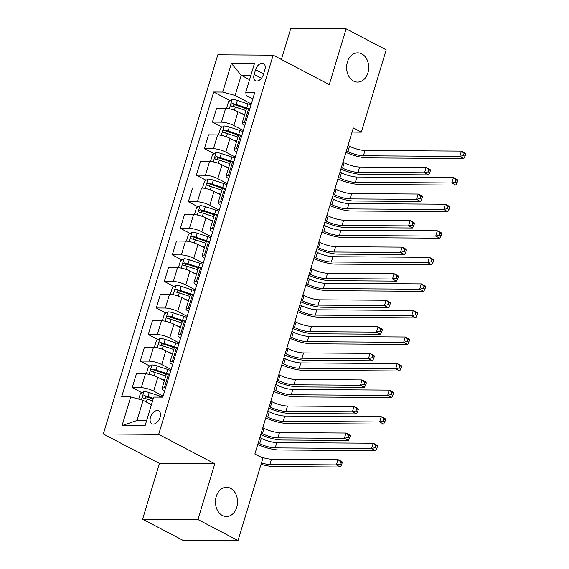 <?xml version="1.0" encoding="UTF-8"?>
<svg xmlns="http://www.w3.org/2000/svg" width="569" height="569" viewBox="0 0 569 569"><rect width="100%" height="100%" fill="white"/><g stroke="black" fill="none" stroke-linecap="round" stroke-linejoin="round"><path stroke-width="0.85" d="M230.594 488.302A14.623 11.053 -89.6 0 1 237.337 504.667A14.623 11.053 -89.6 0 1 226.398 516.517A14.623 11.053 -89.6 0 1 222.387 515.493A14.623 11.053 -89.6 0 1 215.651 499.12A14.623 11.053 -89.6 0 1 226.59 487.277A14.623 11.053 -89.6 0 1 230.594 488.302M361.756 53.877A14.623 11.053 -89.6 0 1 368.499 70.243A14.623 11.053 -89.6 0 1 357.552 82.092A14.623 11.053 -89.6 0 1 353.548 81.068A14.623 11.053 -89.6 0 1 346.813 64.695A14.623 11.053 -89.6 0 1 357.752 52.853A14.623 11.053 -89.6 0 1 361.756 53.877M160.067 417.333A7.312 4.46 -62.3 0 0 158.673 410.825A7.312 4.46 -62.3 0 0 150.493 417.269A7.312 4.46 -62.3 0 0 151.88 423.777A7.312 4.46 -62.3 0 0 160.067 417.333M142.606 519.17L197.955 519.54L214.79 463.771L159.441 463.408L142.606 519.17L182.692 540.18L238.034 540.55L262.885 458.23L254.869 454.026L353.321 127.947L361.336 132.15L386.195 49.83L346.108 28.82L290.766 28.45L281.399 59.482M159.441 463.408L103.33 433.991L217.813 54.795L273.156 55.165L158.673 434.353L103.33 433.991M255.566 69.731L254.158 74.404A7.084 4.317 -62.3 0 0 255.509 80.713A7.084 4.317 -62.3 0 0 263.433 74.468L264.841 69.795A7.084 4.317 -62.3 0 0 263.497 63.493A7.084 4.317 -62.3 0 0 255.566 69.731L263.589 73.942M250.872 75.364L241.235 75.3L235.139 95.478L222.742 92.078L213.695 92.014L121.659 396.856L130.706 396.92L143.103 400.32L137.008 420.505L146.646 420.562M222.742 92.078L231.405 63.401L254.435 63.55L245.78 92.228L246.206 95.556L252.8 99.006M130.706 396.92L122.05 425.598L145.081 425.747L153.744 397.07L162.791 397.134L254.827 92.292L245.78 92.228M197.955 519.54L238.034 540.55M214.79 463.771L158.673 434.353M273.156 55.165L329.273 84.582L346.108 28.82M352.069 132.086L361.336 132.15M249.571 79.667L241.235 75.3L231.405 63.401M251.306 103.956L235.139 95.478M244.535 115.166L238.027 111.759A9.14 2.176 -163.2 0 0 225.63 108.352L216.583 108.295L212.408 122.1L222.109 127.186M243.29 130.507L233.859 125.564A9.14 2.176 -163.2 0 0 221.462 122.164L212.408 122.1M236.519 141.724L230.011 138.31A9.14 2.176 -163.2 0 0 217.614 134.91L208.56 134.846L204.392 148.658L214.093 153.744M235.274 157.065L225.836 152.115A9.14 2.176 -163.2 0 0 213.446 148.715L204.392 148.658M228.503 168.275L221.988 164.861A9.14 2.176 -163.2 0 0 209.598 161.461L200.544 161.404L196.376 175.209L206.078 180.295M227.251 183.616L217.82 178.673A9.14 2.176 -163.2 0 0 205.423 175.273L196.376 175.209M220.488 194.833L213.972 191.419A9.14 2.176 -163.2 0 0 201.575 188.019L192.528 187.955L188.36 201.767L198.055 206.846M219.236 210.174L209.805 205.224A9.14 2.176 -163.2 0 0 197.407 201.824L188.36 201.767M212.465 221.384L205.957 217.97A9.14 2.176 -163.2 0 0 193.56 214.57L184.512 214.513L180.345 228.318L190.039 233.404M211.22 236.725L201.789 231.782A9.14 2.176 -163.2 0 0 189.392 228.375L180.345 228.318M204.449 247.942L197.941 244.528A9.14 2.176 -163.2 0 0 185.544 241.128L176.497 241.064L172.322 254.869L182.023 259.955M203.204 263.276L193.773 258.333A9.14 2.176 -163.2 0 0 181.376 254.933L172.322 254.869M196.433 274.493L189.925 271.079A9.14 2.176 -163.2 0 0 177.528 267.679L168.474 267.622L164.306 281.427L174.007 286.513M195.188 289.834L185.757 284.891A9.14 2.176 -163.2 0 0 173.36 281.484L164.306 281.427M188.417 301.044L181.902 297.637A9.14 2.176 -163.2 0 0 169.512 294.23L160.458 294.173L156.29 307.978L165.992 313.064M187.173 316.385L177.734 311.442A9.14 2.176 -163.2 0 0 165.337 308.042L156.29 307.978M180.401 327.602L173.886 324.188A9.14 2.176 -163.2 0 0 161.489 320.788L152.442 320.724L148.274 334.536L157.969 339.622M179.15 342.943L169.718 337.993A9.14 2.176 -163.2 0 0 157.321 334.593L148.274 334.536M172.379 354.153L165.871 350.746A9.14 2.176 -163.2 0 0 153.474 347.339L144.426 347.282L140.258 361.087L149.953 366.173M171.134 369.494L161.703 364.551A9.14 2.176 -163.2 0 0 149.306 361.151L140.258 361.087M164.363 380.711L157.855 377.297A9.14 2.176 -163.2 0 0 145.458 373.897L136.411 373.833L132.243 387.645L141.937 392.731M163.118 396.052L153.687 391.102A9.14 2.176 -163.2 0 0 141.29 387.702L132.243 387.645M151.439 404.694L143.103 400.32M249.926 108.515L248.667 108.508A9.14 2.176 -163.2 0 0 246.327 109.227L242.159 123.039A9.14 2.176 -163.2 0 0 244.784 125.564M213.695 92.014L230.125 100.635M243.532 107.662L246.363 109.141M163.36 373.2L166.191 374.686M171.383 346.649L174.206 348.128M179.399 320.091L182.222 321.577M187.414 293.54L190.245 295.019M195.43 266.989L198.261 268.468M203.446 240.431L206.277 241.917M211.469 213.88L214.293 215.359M219.485 187.322L222.308 188.808M227.5 160.771L230.331 162.25M235.516 134.213L238.347 135.699M245.758 122.321L244.492 122.314A9.14 2.176 -163.2 0 0 242.159 123.039M241.91 135.066L240.644 135.059A9.14 2.176 -163.2 0 0 238.311 135.785L234.144 149.59A9.14 2.176 -163.2 0 0 236.768 152.115M237.742 148.879L236.476 148.872A9.14 2.176 -163.2 0 0 234.144 149.59M233.895 161.624L232.629 161.617A9.14 2.176 -163.2 0 0 230.296 162.336L226.128 176.141A9.14 2.176 -163.2 0 0 228.745 178.673M229.727 175.43L228.461 175.423A9.14 2.176 -163.2 0 0 226.128 176.141M225.879 188.175L224.613 188.168A9.14 2.176 -163.2 0 0 222.28 188.887L218.112 202.699A9.14 2.176 -163.2 0 0 220.729 205.224M221.711 201.988L220.445 201.974A9.14 2.176 -163.2 0 0 218.112 202.699M217.863 214.733L216.597 214.726A9.14 2.176 -163.2 0 0 214.264 215.445L210.089 229.25A9.14 2.176 -163.2 0 0 212.714 231.775M213.695 228.539L212.429 228.532A9.14 2.176 -163.2 0 0 210.089 229.25M209.847 241.284L208.581 241.277A9.14 2.176 -163.2 0 0 206.241 241.996L202.073 255.808A9.14 2.176 -163.2 0 0 204.698 258.333M205.672 255.097L204.406 255.083A9.14 2.176 -163.2 0 0 202.073 255.808M201.824 267.843L200.558 267.828A9.14 2.176 -163.2 0 0 198.225 268.554L194.057 282.359A9.14 2.176 -163.2 0 0 196.682 284.884M197.656 281.648L196.39 281.641A9.14 2.176 -163.2 0 0 194.057 282.359M193.809 294.393L192.542 294.386A9.14 2.176 -163.2 0 0 190.21 295.105L186.042 308.917A9.14 2.176 -163.2 0 0 188.666 311.442M189.641 308.199L188.375 308.192A9.14 2.176 -163.2 0 0 186.042 308.917M185.793 320.944L184.527 320.937A9.14 2.176 -163.2 0 0 182.194 321.663L178.026 335.468A9.14 2.176 -163.2 0 0 180.643 337.993M181.625 334.757L180.359 334.75A9.14 2.176 -163.2 0 0 178.026 335.468M177.777 347.503L176.511 347.495A9.14 2.176 -163.2 0 0 174.178 348.214L170.003 362.019A9.14 2.176 -163.2 0 0 172.627 364.551M173.609 361.308L172.343 361.301A9.14 2.176 -163.2 0 0 170.003 362.019M169.761 374.053L168.495 374.046A9.14 2.176 -163.2 0 0 166.155 374.772L161.987 388.577A9.14 2.176 -163.2 0 0 164.612 391.102M165.586 387.866L164.327 387.859A9.14 2.176 -163.2 0 0 161.987 388.577M122.05 425.598L137.008 420.505M346.429 150.771L347.901 151.539A11.423 2.717 -163.2 0 0 363.399 155.792L459.802 156.432L461.402 151.119L465.414 153.225L465.67 154.199L464.069 153.36L463.429 155.479L465.029 156.326L465.67 154.199M348.036 145.458L349.501 146.233A11.423 2.717 -163.2 0 0 364.999 150.479L461.402 151.119L464.069 153.36M463.429 155.479L459.802 156.432L463.806 158.531L367.403 157.898A17.134 4.075 16.8 0 1 345.938 152.392M463.806 158.531L465.029 156.326M241.028 113.331L244.713 114.54A17.475 4.154 16.8 0 1 244.727 114.54M227.259 108.466L226.647 107.904L228.574 101.531L232.202 99.433A6.053 1.437 16.8 0 1 237.358 100.457L247.92 103.914A17.475 4.154 16.8 0 1 250.993 105.002M248.333 108.508A17.475 4.154 -163.2 0 0 246.704 107.954L236.142 104.49A6.053 1.437 -163.2 0 0 232.308 103.579C230.637 104.283 230.381 105.13 231.533 106.126A6.053 1.437 16.8 0 1 235.374 107.043L245.936 110.5A17.475 4.154 16.8 0 1 245.943 110.507L244.713 114.54M232.87 106.36L234.613 104.788A3.087 0.733 16.8 0 1 235.658 105.08L246.221 108.544A14.509 3.45 16.8 0 1 246.854 108.75M342.986 162.172L344.174 162.791A11.423 2.717 -163.2 0 0 359.672 167.044L426.16 167.485L430.164 169.59L430.427 170.565L428.827 169.726L428.187 171.845L429.787 172.684L430.427 170.565M341.386 167.478L342.574 168.104A11.423 2.717 -163.2 0 0 358.065 172.357L424.552 172.798L426.16 167.485L428.827 169.726M428.187 171.845L424.552 172.798L428.564 174.896L362.076 174.455A17.134 4.075 16.8 0 1 340.902 169.085M428.564 174.896L429.787 172.684M338.413 177.322L339.885 178.097A11.423 2.717 -163.2 0 0 355.376 182.35L451.779 182.983L453.386 177.677L457.391 179.776L457.654 180.75L456.054 179.911L455.413 182.037L457.014 182.877L457.654 180.75M340.02 172.016L341.485 172.784A11.423 2.717 -163.2 0 0 356.983 177.037L453.386 177.677L456.054 179.911M455.413 182.037L451.779 182.983L455.79 185.089L359.388 184.448A17.134 4.075 16.8 0 1 337.922 178.951M455.79 185.089L457.014 182.877M330.397 203.88L331.869 204.648A11.423 2.717 -163.2 0 0 347.36 208.901L443.763 209.541L445.371 204.228L449.375 206.334L449.638 207.308L448.038 206.469L447.39 208.588L448.998 209.435L449.638 207.308M331.997 198.567L333.47 199.335A11.423 2.717 -163.2 0 0 348.968 203.588L445.371 204.228L448.038 206.469M447.39 208.588L443.763 209.541L447.775 211.64L351.372 210.999A17.134 4.075 16.8 0 1 329.906 205.501M447.775 211.64L448.998 209.435M322.381 230.431L323.846 231.206A11.423 2.717 -163.2 0 0 339.344 235.452L435.747 236.092L437.355 230.786L441.359 232.885L441.622 233.859L440.015 233.02L439.375 235.146L440.982 235.986L441.622 233.859M323.981 225.125L325.454 225.893A11.423 2.717 -163.2 0 0 340.945 230.146L437.355 230.786L440.015 233.02M439.375 235.146L435.747 236.092L439.759 238.198L343.356 237.558A17.134 4.075 16.8 0 1 321.89 232.052M439.759 238.198L440.982 235.986M233.013 139.889L236.697 141.091A17.475 4.154 16.8 0 1 236.704 141.098M219.236 135.017L218.631 134.462L220.552 128.089L224.186 125.984A6.053 1.437 16.8 0 1 229.343 127.008L239.905 130.472A17.475 4.154 16.8 0 1 242.97 131.553M240.317 135.066A17.475 4.154 -163.2 0 0 238.688 134.504L228.126 131.048A6.053 1.437 -163.2 0 0 224.286 130.13C222.614 130.834 222.358 131.681 223.517 132.677A6.053 1.437 16.8 0 1 227.358 133.594L237.92 137.058A17.475 4.154 16.8 0 1 237.927 137.058L236.697 141.091M224.855 132.918L226.597 131.339A3.087 0.733 16.8 0 1 227.643 131.638L238.205 135.095A14.509 3.45 16.8 0 1 238.831 135.308M334.97 188.723L336.158 189.349A11.423 2.717 -163.2 0 0 351.656 193.602L418.144 194.043L422.148 196.141L422.411 197.116L420.811 196.277L420.164 198.403L421.771 199.242L422.411 197.116M333.37 194.036L334.558 194.655A11.423 2.717 -163.2 0 0 350.049 198.908L416.536 199.349L418.144 194.043L420.811 196.277M420.164 198.403L416.536 199.349L420.548 201.454L354.06 201.013A17.134 4.075 16.8 0 1 332.886 195.644M420.548 201.454L421.771 199.242M224.997 166.44L228.681 167.649A17.475 4.154 16.8 0 1 228.688 167.649M211.22 161.568L210.615 161.013L212.536 154.64L216.17 152.535A6.053 1.437 16.8 0 1 221.327 153.566L231.889 157.023A17.475 4.154 16.8 0 1 234.954 158.111M232.301 161.617A17.475 4.154 -163.2 0 0 230.673 161.063L220.111 157.599A6.053 1.437 -163.2 0 0 216.27 156.688C214.598 157.385 214.342 158.239 215.502 159.235A6.053 1.437 16.8 0 1 219.342 160.152L229.897 163.609A17.475 4.154 16.8 0 1 229.912 163.616L228.681 167.649M216.832 159.469L218.581 157.898A3.087 0.733 16.8 0 1 219.627 158.189L230.189 161.653A14.509 3.45 16.8 0 1 230.815 161.859M326.955 215.281L328.142 215.9A11.423 2.717 -163.2 0 0 343.64 220.153L410.128 220.594L414.132 222.692L414.396 223.674L412.788 222.828L412.148 224.954L413.755 225.793L414.396 223.674M325.354 220.587L326.535 221.213A11.423 2.717 -163.2 0 0 342.033 225.466L408.521 225.907L410.128 220.594L412.788 222.828M412.148 224.954L408.521 225.907L412.532 228.005L346.044 227.564A17.134 4.075 16.8 0 1 324.863 222.195M412.532 228.005L413.755 225.793M224.286 188.175A17.475 4.154 -163.2 0 0 222.65 187.614L212.095 184.157A6.053 1.437 -163.2 0 0 208.254 183.239C206.583 183.943 206.327 184.79 207.486 185.786A6.053 1.437 16.8 0 1 211.319 186.703L221.882 190.167A17.475 4.154 16.8 0 1 221.889 190.167L220.665 194.2A17.475 4.154 16.8 0 1 220.672 194.207L216.981 192.991M203.204 188.126L202.592 187.571L204.52 181.198L208.154 179.093A6.053 1.437 16.8 0 1 213.311 180.117L223.873 183.581A17.475 4.154 16.8 0 1 226.939 184.662M208.816 186.027L210.558 184.448A3.087 0.733 16.8 0 1 211.611 184.74L222.173 188.204A14.509 3.45 16.8 0 1 222.799 188.417M318.939 241.832L320.127 242.458A11.423 2.717 -163.2 0 0 335.618 246.704L402.105 247.145L406.117 249.25L406.38 250.225L404.772 249.386L404.132 251.512L405.733 252.352L406.38 250.225M317.331 247.145L318.519 247.764A11.423 2.717 -163.2 0 0 334.017 252.017L400.505 252.458L402.105 247.145L404.772 249.386M404.132 251.512L400.505 252.458L404.509 254.563L338.022 254.123A17.134 4.075 16.8 0 1 316.848 248.753M404.509 254.563L405.733 252.352M314.365 256.989L315.831 257.757A11.423 2.717 -163.2 0 0 331.329 262.01L427.732 262.65L429.332 257.337L433.343 259.443L433.606 260.417L431.999 259.578L431.359 261.697L432.959 262.537L433.606 260.417M315.966 251.676L317.438 252.444A11.423 2.717 -163.2 0 0 332.929 256.697L429.332 257.337L431.999 259.578M431.359 261.697L427.732 262.65L431.736 264.749L335.333 264.108A17.134 4.075 16.8 0 1 313.875 258.611M431.736 264.749L432.959 262.537M216.27 214.726A17.475 4.154 -163.2 0 0 214.634 214.172L204.072 210.708A6.053 1.437 -163.2 0 0 200.238 209.79C198.567 210.494 198.311 211.348 199.47 212.344A6.053 1.437 16.8 0 1 203.304 213.261L213.866 216.718A17.475 4.154 16.8 0 1 213.873 216.725L212.65 220.758A17.475 4.154 16.8 0 1 212.657 220.758L208.965 219.549M195.188 214.677L194.577 214.122L196.504 207.749L200.139 205.644A6.053 1.437 16.8 0 1 205.295 206.675L215.85 210.132A17.475 4.154 16.8 0 1 218.923 211.22M200.8 212.578L202.543 210.999A3.087 0.733 16.8 0 1 203.595 211.298L214.15 214.755A14.509 3.45 16.8 0 1 214.783 214.968M310.923 268.39L312.111 269.009A11.423 2.717 -163.2 0 0 327.602 273.262L394.089 273.703L398.101 275.801L398.357 276.783L396.757 275.937L396.116 278.063L397.717 278.902L398.357 276.783M309.316 273.696L310.503 274.322A11.423 2.717 -163.2 0 0 326.001 278.575L392.489 279.016L394.089 273.703L396.757 275.937M396.116 278.063L392.489 279.016L396.493 281.114L330.006 280.673A17.134 4.075 16.8 0 1 308.832 275.304M396.493 281.114L397.717 278.902M306.342 283.54L307.815 284.308A11.423 2.717 -163.2 0 0 323.313 288.561L419.716 289.201L421.316 283.895L425.328 285.994L425.584 286.968L423.983 286.129L423.343 288.255L424.943 289.095L425.584 286.968M307.95 278.227L309.415 279.002A11.423 2.717 -163.2 0 0 324.913 283.255L421.316 283.895L423.983 286.129M423.343 288.255L419.716 289.201L423.72 291.307L327.317 290.667A17.134 4.075 16.8 0 1 305.859 285.161M423.72 291.307L424.943 289.095M298.327 310.098L299.799 310.866A11.423 2.717 -163.2 0 0 315.29 315.119L411.693 315.759L413.3 310.446L417.305 312.545L417.568 313.526L415.967 312.68L415.327 314.806L416.928 315.646L417.568 313.526M299.934 304.785L301.399 305.553A11.423 2.717 -163.2 0 0 316.897 309.806L413.3 310.446L415.967 312.68M415.327 314.806L411.693 315.759L415.704 317.858L319.301 317.218A17.134 4.075 16.8 0 1 297.836 311.72M415.704 317.858L416.928 315.646M290.311 336.649L291.783 337.417A11.423 2.717 -163.2 0 0 307.274 341.67L403.677 342.31L405.284 336.997L409.289 339.103L409.552 340.077L407.952 339.238L407.304 341.364L408.912 342.204L409.552 340.077M291.911 331.336L293.384 332.111A11.423 2.717 -163.2 0 0 308.882 336.364L405.284 336.997L407.952 339.238M407.304 341.364L403.677 342.31L407.689 344.416L311.286 343.776A17.134 4.075 16.8 0 1 289.82 338.271M407.689 344.416L408.912 342.204M282.295 363.2L283.76 363.975A11.423 2.717 -163.2 0 0 299.258 368.228L395.661 368.868L397.269 363.555L401.273 365.654L401.536 366.628L399.929 365.789L399.289 367.915L400.896 368.755L401.536 366.628M283.895 357.894L285.368 358.662A11.423 2.717 -163.2 0 0 300.859 362.915L397.269 363.555L399.929 365.789M399.289 367.915L395.661 368.868L399.673 370.967L303.27 370.327A17.134 4.075 16.8 0 1 281.804 364.829M399.673 370.967L400.896 368.755M274.279 389.758L275.745 390.526A11.423 2.717 -163.2 0 0 291.243 394.779L387.645 395.419L389.246 390.106L393.257 392.212L393.52 393.186L391.913 392.347L391.273 394.466L392.873 395.313L393.52 393.186M275.88 384.445L277.352 385.22A11.423 2.717 -163.2 0 0 292.843 389.466L389.246 390.106L391.913 392.347M391.273 394.466L387.645 395.419L391.65 397.518L295.247 396.885A17.134 4.075 16.8 0 1 273.789 391.38M391.65 397.518L392.873 395.313M208.247 241.277A17.475 4.154 -163.2 0 0 206.618 240.723L196.056 237.266A6.053 1.437 -163.2 0 0 192.222 236.348C190.551 237.053 190.295 237.899 191.447 238.895A6.053 1.437 16.8 0 1 195.288 239.812L205.85 243.276L204.627 247.309A17.475 4.154 16.8 0 1 204.641 247.309L200.942 246.1M187.173 241.235L186.561 240.68L188.488 234.307L192.116 232.202A6.053 1.437 16.8 0 1 197.272 233.226L207.834 236.69A17.475 4.154 16.8 0 1 210.907 237.771M192.784 239.129L194.527 237.558A3.087 0.733 16.8 0 1 195.572 237.849L206.134 241.313A14.509 3.45 16.8 0 1 206.767 241.526M302.9 294.941L304.088 295.56A11.423 2.717 -163.2 0 0 319.586 299.813L386.074 300.254L390.078 302.359L390.341 303.334L388.741 302.495L388.101 304.614L389.701 305.461L390.341 303.334M301.3 300.254L302.488 300.873A11.423 2.717 -163.2 0 0 317.986 305.126L384.466 305.567L386.074 300.254L388.741 302.495M388.101 304.614L384.466 305.567L388.478 307.665L321.99 307.224A17.134 4.075 16.8 0 1 300.816 301.862M388.478 307.665L389.701 305.461M200.231 267.835A17.475 4.154 -163.2 0 0 198.602 267.281L188.04 263.817A6.053 1.437 -163.2 0 0 184.2 262.899C182.528 263.603 182.272 264.457 183.431 265.453A6.053 1.437 16.8 0 1 187.272 266.363L197.834 269.827A17.475 4.154 16.8 0 1 197.841 269.827L196.611 273.867A17.475 4.154 16.8 0 1 196.625 273.867L192.927 272.658M179.15 267.786L178.545 267.231L180.465 260.858L184.1 258.753A6.053 1.437 16.8 0 1 189.257 259.784L199.819 263.241A17.475 4.154 16.8 0 1 202.884 264.329M184.769 265.687L186.511 264.108A3.087 0.733 16.8 0 1 187.557 264.407L198.119 267.864A14.509 3.45 16.8 0 1 198.752 268.077M294.884 321.492L296.072 322.118A11.423 2.717 -163.2 0 0 311.57 326.371L378.058 326.812L382.062 328.91L382.325 329.885L380.725 329.046L380.078 331.172L381.685 332.012L382.325 329.885M293.284 326.805L294.472 327.431A11.423 2.717 -163.2 0 0 309.963 331.677L376.45 332.118L378.058 326.812L380.725 329.046M380.078 331.172L376.45 332.118L380.462 334.223L313.974 333.783A17.134 4.075 16.8 0 1 292.8 328.413M380.462 334.223L381.685 332.012M192.215 294.386A17.475 4.154 -163.2 0 0 190.587 293.832L180.024 290.368A6.053 1.437 -163.2 0 0 176.184 289.457C174.512 290.162 174.256 291.008 175.416 292.004A6.053 1.437 16.8 0 1 179.256 292.921L189.811 296.378L188.595 300.418A17.475 4.154 16.8 0 1 188.602 300.418L184.911 299.209M171.134 294.344L170.529 293.782L172.45 287.409L176.084 285.311A6.053 1.437 16.8 0 1 181.241 286.335L191.803 289.799A17.475 4.154 16.8 0 1 194.868 290.88M176.746 292.238L178.495 290.667A3.087 0.733 16.8 0 1 179.541 290.958L190.103 294.422A14.509 3.45 16.8 0 1 190.729 294.628M286.868 348.05L288.056 348.669A11.423 2.717 -163.2 0 0 303.554 352.922L370.042 353.363L374.046 355.469L374.31 356.443L372.702 355.604L372.062 357.723L373.669 358.562L374.31 356.443M285.268 353.363L286.449 353.982A11.423 2.717 -163.2 0 0 301.947 358.235L368.435 358.676L370.042 353.363L372.702 355.604M372.062 357.723L368.435 358.676L372.446 360.774L305.958 360.333A17.134 4.075 16.8 0 1 284.777 354.964M372.446 360.774L373.669 358.562M184.2 320.944A17.475 4.154 -163.2 0 0 182.564 320.383L172.009 316.926A6.053 1.437 -163.2 0 0 168.168 316.008C166.497 316.713 166.24 317.559 167.4 318.562A6.053 1.437 16.8 0 1 171.233 319.472L181.796 322.936A17.475 4.154 16.8 0 1 181.803 322.936L180.579 326.969A17.475 4.154 16.8 0 1 180.586 326.976L176.895 325.767M163.118 320.895L162.506 320.34L164.434 313.967L168.068 311.862A6.053 1.437 16.8 0 1 173.225 312.886L183.787 316.35A17.475 4.154 16.8 0 1 186.852 317.431M168.73 318.796L170.472 317.218A3.087 0.733 16.8 0 1 171.525 317.516L182.087 320.973A14.509 3.45 16.8 0 1 182.713 321.186M278.853 374.601L280.04 375.227A11.423 2.717 -163.2 0 0 295.531 379.48L362.019 379.921L366.031 382.019L366.294 382.994L364.686 382.155L364.046 384.281L365.647 385.121L366.294 382.994M277.245 379.914L278.433 380.533A11.423 2.717 -163.2 0 0 293.931 384.786L360.419 385.227L362.019 379.921L364.686 382.155M364.046 384.281L360.419 385.227L364.423 387.333L297.936 386.892A17.134 4.075 16.8 0 1 276.762 381.522M364.423 387.333L365.647 385.121M168.879 352.318L172.563 353.527A17.475 4.154 16.8 0 1 172.571 353.527M155.102 347.446L154.491 346.891L156.418 340.518L160.053 338.413A6.053 1.437 16.8 0 1 165.209 339.444L175.771 342.901A17.475 4.154 16.8 0 1 178.837 343.989M176.184 347.495A17.475 4.154 -163.2 0 0 174.548 346.941L163.986 343.477A6.053 1.437 -163.2 0 0 160.152 342.566C158.481 343.263 158.225 344.117 159.384 345.113A6.053 1.437 16.8 0 1 163.218 346.03L173.78 349.487A17.475 4.154 16.8 0 1 173.787 349.494M160.714 345.347L162.457 343.776A3.087 0.733 16.8 0 1 163.509 344.067L174.064 347.531A14.509 3.45 16.8 0 1 174.697 347.737M270.837 401.159L272.025 401.778A11.423 2.717 -163.2 0 0 287.516 406.031L354.003 406.472L358.015 408.578L358.271 409.552L356.671 408.713L356.03 410.832L357.631 411.671L358.271 409.552M269.229 406.465L270.417 407.091A11.423 2.717 -163.2 0 0 285.915 411.344L352.403 411.785L354.003 406.472L356.671 408.713M356.03 410.832L352.403 411.785L356.407 413.883L289.92 413.443A17.134 4.075 16.8 0 1 268.746 408.073M356.407 413.883L357.631 411.671M266.256 416.309L267.729 417.084A11.423 2.717 -163.2 0 0 283.227 421.337L379.63 421.97L381.23 416.664L385.241 418.763L385.498 419.737L383.897 418.898L383.257 421.024L384.857 421.864L385.498 419.737M267.864 411.003L269.329 411.771A11.423 2.717 -163.2 0 0 284.827 416.024L381.23 416.664L383.897 418.898M383.257 421.024L379.63 421.97L383.634 424.076L287.231 423.436A17.134 4.075 16.8 0 1 265.773 417.931M383.634 424.076L384.857 421.864M168.161 374.053A17.475 4.154 -163.2 0 0 166.532 373.492L155.97 370.035A6.053 1.437 -163.2 0 0 152.136 369.117C150.465 369.822 150.209 370.668 151.361 371.664A6.053 1.437 16.8 0 1 155.202 372.581L165.764 376.045A17.475 4.154 16.8 0 1 165.771 376.045L164.541 380.078A17.475 4.154 16.8 0 1 164.555 380.085L160.856 378.869M147.087 374.004L146.475 373.449L148.402 367.076L152.03 364.971A6.053 1.437 16.8 0 1 157.193 365.995L167.748 369.459A17.475 4.154 16.8 0 1 170.821 370.54M152.698 371.906L154.441 370.327A3.087 0.733 16.8 0 1 155.486 370.625L166.048 374.082A14.509 3.45 16.8 0 1 166.681 374.295M262.821 427.71L264.002 428.336A11.423 2.717 -163.2 0 0 279.5 432.589L345.988 433.03L349.999 435.129L350.255 436.103L348.655 435.264L348.015 437.39L349.615 438.23L350.255 436.103M261.214 433.023L262.401 433.642A11.423 2.717 -163.2 0 0 277.9 437.895L344.387 438.336L345.988 433.03L348.655 435.264M348.015 437.39L344.387 438.336L348.392 440.442L281.904 440.001A17.134 4.075 16.8 0 1 260.73 434.631M348.392 440.442L349.615 438.23M258.241 442.867L259.713 443.635A11.423 2.717 -163.2 0 0 275.204 447.888L371.614 448.528L373.214 443.215L377.226 445.321L377.482 446.295L375.881 445.456L375.241 447.575L376.842 448.415L377.482 446.295M259.848 437.554L261.313 438.322A11.423 2.717 -163.2 0 0 276.811 442.575L373.214 443.215L375.881 445.456M375.241 447.575L371.614 448.528L375.618 450.627L279.215 449.987A17.134 4.075 16.8 0 1 257.75 444.489M375.618 450.627L376.842 448.415M138.722 399.118L140.379 393.627L144.014 391.522A6.053 1.437 16.8 0 1 149.17 392.553L159.733 396.01A17.475 4.154 16.8 0 1 162.805 397.098M153.353 398.357L147.954 396.586A6.053 1.437 -163.2 0 0 144.113 395.668C142.442 396.373 142.186 397.226 143.345 398.222A6.053 1.437 16.8 0 1 147.186 399.139L152.584 400.903M144.682 398.456L146.425 396.885A3.087 0.733 16.8 0 1 147.471 397.176L153.146 399.04M259.471 456.445A11.423 2.717 -163.2 0 0 271.484 459.14L337.972 459.581L341.976 461.679L342.239 462.661L340.639 461.815L339.992 463.941L341.599 464.781L342.239 462.661M261.463 462.96A11.423 2.717 -163.2 0 0 269.877 464.453L336.364 464.894L337.972 459.581L340.639 461.815M339.992 463.941L336.364 464.894L340.376 466.993L273.888 466.552A17.134 4.075 16.8 0 1 261.064 464.261M340.376 466.993L341.599 464.781M233.859 125.564L238.027 111.759M225.836 152.115L230.011 138.31M217.82 178.673L221.988 164.861M209.805 205.224L213.972 191.419M201.789 231.782L205.957 217.97M193.773 258.333L197.941 244.528M185.757 284.891L189.925 271.079M177.734 311.442L181.902 297.637M169.718 337.993L173.886 324.188M161.703 364.551L165.871 350.746M153.687 391.102L157.855 377.297M221.462 122.164L225.63 108.352M244.492 122.314L248.667 108.508M236.476 148.872L240.644 135.059M213.446 148.715L217.614 134.91M228.461 175.423L232.629 161.617M205.423 175.273L209.598 161.461M220.445 201.974L224.613 188.168M197.407 201.824L201.575 188.019M212.429 228.532L216.597 214.726M189.392 228.375L193.56 214.57M204.406 255.083L208.581 241.277M181.376 254.933L185.544 241.128M196.39 281.641L200.558 267.828M173.36 281.484L177.528 267.679M188.375 308.192L192.542 294.386M165.337 308.042L169.512 294.23M180.359 334.75L184.527 320.937M157.321 334.593L161.489 320.788M172.343 361.301L176.511 347.495M149.306 361.151L153.474 347.339M164.327 387.859L168.495 374.046M141.29 387.702L145.458 373.897M261.456 78.23L254.158 74.404M349.501 146.233L347.901 151.539M364.999 150.479L363.399 155.792M232.116 99.483L229.3 108.786M247.92 103.914L246.704 107.954M235.374 107.043L234.414 110.208M237.358 100.457L236.142 104.49M344.174 162.791L342.574 168.104M359.672 167.044L358.065 172.357M234.613 104.788L232.308 103.579M341.485 172.784L339.885 178.097M356.983 177.037L355.376 182.35M333.47 199.335L331.869 204.648M348.968 203.588L347.36 208.901M325.454 225.893L323.846 231.206M340.945 230.146L339.344 235.452M224.094 126.034L221.284 135.344M239.905 130.472L238.688 134.504M227.358 133.594L226.398 136.766M229.343 127.008L228.126 131.048M336.158 189.349L334.558 194.655M351.656 193.602L350.049 198.908M226.597 131.339L224.286 130.13M216.078 152.592L213.268 161.895M231.889 157.023L230.673 161.063M219.342 160.152L218.382 163.317M221.327 153.566L220.111 157.599M328.142 215.9L326.535 221.213M343.64 220.153L342.033 225.466M218.581 157.898L216.27 156.688M208.062 179.143L205.253 188.453M223.873 183.581L222.65 187.614M211.319 186.703L210.366 189.868M213.311 180.117L212.095 184.157M320.127 242.458L318.519 247.764M335.618 246.704L334.017 252.017M210.558 184.448L208.254 183.239M317.438 252.444L315.831 257.757M332.929 256.697L331.329 262.01M200.046 205.701L197.237 215.004M215.85 210.132L214.634 214.172M203.304 213.261L202.351 216.426M205.295 206.675L204.072 210.708M312.111 269.009L310.503 274.322M327.602 273.262L326.001 278.575M202.543 210.999L200.238 209.79M309.415 279.002L307.815 284.308M324.913 283.255L323.313 288.561M301.399 305.553L299.799 310.866M316.897 309.806L315.29 315.119M293.384 332.111L291.783 337.417M308.882 336.364L307.274 341.67M285.368 358.662L283.76 363.975M300.859 362.915L299.258 368.228M277.352 385.22L275.745 390.526M292.843 389.466L291.243 394.779M192.03 232.252L189.221 241.562M207.834 236.69L206.618 240.723M195.288 239.812L194.328 242.977M197.272 233.226L196.056 237.266M304.088 295.56L302.488 300.873M319.586 299.813L317.986 305.126M194.527 237.558L192.222 236.348M184.007 258.81L181.198 268.113M199.819 263.241L198.602 267.281M187.272 266.363L186.312 269.535M189.257 259.784L188.04 263.817M296.072 322.118L294.472 327.431M311.57 326.371L309.963 331.677M186.511 264.108L184.2 262.899M175.992 285.361L173.182 294.664M191.803 289.799L190.587 293.832M179.256 292.921L178.296 296.086M181.241 286.335L180.024 290.368M288.056 348.669L286.449 353.982M303.554 352.922L301.947 358.235M178.495 290.667L176.184 289.457M167.976 311.912L165.166 321.222M183.787 316.35L182.564 320.383M171.233 319.472L170.28 322.644M173.225 312.886L172.009 316.926M280.04 375.227L278.433 380.533M295.531 379.48L293.931 384.786M170.472 317.218L168.168 316.008M159.96 338.47L157.151 347.773M173.78 349.487L172.563 353.527M175.771 342.901L174.548 346.941M163.218 346.03L162.265 349.195M165.209 339.444L163.986 343.477M272.025 401.778L270.417 407.091M287.516 406.031L285.915 411.344M162.457 343.776L160.152 342.566M269.329 411.771L267.729 417.084M284.827 416.024L283.227 421.337M151.944 365.021L149.135 374.331M167.748 369.459L166.532 373.492M155.202 372.581L154.249 375.753M157.193 365.995L155.97 370.035M264.002 428.336L262.401 433.642M279.5 432.589L277.9 437.895M154.441 370.327L152.136 369.117M261.313 438.322L259.713 443.635M276.811 442.575L275.204 447.888M143.921 391.579L141.425 399.858M159.733 396.01L159.405 397.112M147.186 399.139L146.318 402.006M149.17 392.553L147.954 396.586M271.484 459.14L269.877 464.453M146.425 396.885L144.113 395.668"/></g></svg>

